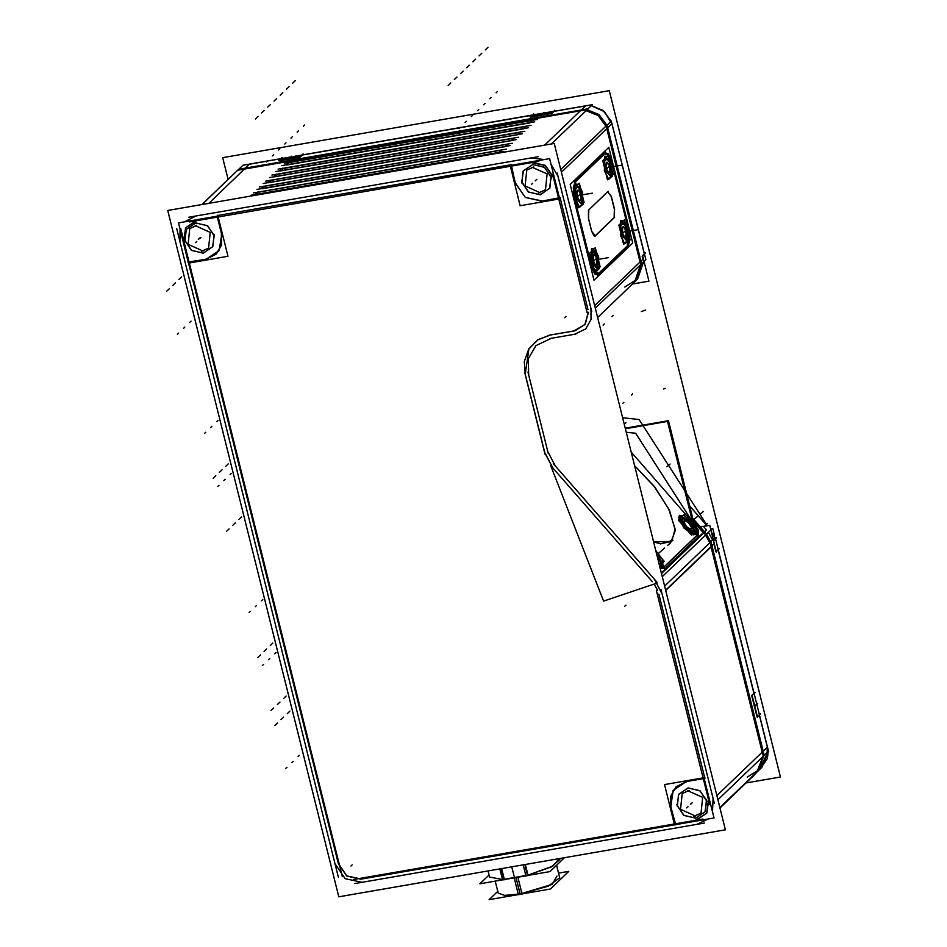 <?xml version="1.0" encoding="UTF-8"?>
<svg xmlns="http://www.w3.org/2000/svg" width="947" height="947" viewBox="0 0 947 947"><rect width="100%" height="100%" fill="white"/><g stroke="black" fill="none" stroke-linecap="round" stroke-linejoin="round"><path stroke-width="1.42" d="M559.784 878.177L556.564 865.25L559.701 877.833L547.958 886.226L520.104 893.992L504.739 895.389L498.217 893.163L495.21 881.112L498.3 893.518M504.289 879.242L525.81 875.513M502.466 879.503L489.54 877.064L488.013 870.944L489.623 877.407M559.89 859.888L559.559 858.55L559.807 859.545L551.296 866.943L528.012 875.099L552.87 866.138L559.192 858.609L552.87 866.138L528.012 875.099L552.87 866.138L559.192 858.609M524.875 864.552L527.526 875.217M665.22 568.413L660.237 568.484L665.125 568.496M574.119 198.432L574.651 180.972M590.502 264.213L574.427 199.722M598.682 275.021L597.628 275.577L590.845 265.503L594.704 273.932L598.682 275.021L594.704 273.932L590.845 265.503L594.704 273.932L598.682 275.021M575.101 180.427L605.228 151.958M605.322 151.946L612.366 163.322L628.441 227.813L627.766 247.108L628.441 227.813L612.366 163.322L608.412 153.923L604.186 152.526L608.412 153.923L612.366 163.322L608.412 153.923L604.186 152.526M560.044 197.722L559.405 197.947M558.552 198.219L542.477 201.013M515.405 183.268L525.372 197.402L541.826 201.119L525.372 197.402L515.405 183.268L525.372 197.402L541.826 201.119M515.239 182.605L511.143 166.187M205.239 259.442L189.128 262.236M205.925 259.324L216.212 254.175L221.527 245.261L221.705 234.548L219.148 250.6L205.925 259.324L219.148 250.6L221.705 234.548L219.148 250.6L205.925 259.324M752.084 695.252L753.942 693.464L752.084 695.252L753.942 693.464L718.122 549.781M767.177 746.532L759.34 715.092M715.873 551.77L713.908 543.874L715.873 551.77L713.908 543.874L711.126 546.537L713.908 543.874M757.091 717.08L751.74 695.631M250.245 164.032L280.833 158.741M552.042 113.202L553.9 111.426L552.042 113.202L553.9 111.426L584.82 106.064M530.628 117.191L551.616 113.557M300.377 156.811L302.235 155.024L300.377 156.811L302.235 155.024L532.498 115.132M278.963 160.801L299.95 157.166M642.551 255.666L644.362 253.926L642.551 255.666L644.362 253.926L612.082 124.471M591.212 105.744L603.286 110.633L611.123 121.252L603.286 110.633L591.212 105.744L603.286 110.633L611.123 121.252M642.161 256.104L642.93 259.206L642.161 256.104L642.93 259.206L640.148 261.869L606.92 128.591L611.916 123.797L606.92 128.591L640.148 261.869L642.93 259.206L640.148 261.869M636.526 280.087L643.451 262.011L636.526 280.087L643.451 262.011L637.544 279.176L634.75 281.851L640.657 264.675L634.703 281.91L640.61 264.734M704.58 526.201L706.107 524.733L689.7 505.982L706.107 524.733L704.58 526.201L706.107 524.733L689.7 505.982M703.893 526.863L706.569 529.918L703.787 532.593L693.37 520.672L703.787 532.593L706.569 529.918L703.893 526.863L706.569 529.918M708.463 532.285L712.665 539.968M511.569 140.452L513.866 138.25M268.096 182.818L511.321 140.677M517.76 134.51L520.057 132.296M274.287 176.876L517.524 134.734M523.963 128.567L526.26 126.353M280.49 170.934L523.715 128.78M530.154 122.613L532.463 120.411M286.681 164.979L529.918 122.838M505.367 146.394L507.663 144.193M261.893 188.761L505.13 146.619M499.164 152.349L501.472 150.135M255.702 194.715L498.927 152.562M759.719 769.023L767.993 751.669L759.719 769.023L767.993 751.669L761.956 767.188L756.961 771.983L762.998 756.464L756.89 772.042M675.116 823.807L671.009 807.365L675.116 823.807L671.009 807.365L670.76 796.143L676.194 786.744L670.89 795.788L670.843 806.678L673.128 790.567L686.184 781.606L676.229 786.697L687.167 781.476M711.446 532.226L715.435 538.346M756.404 702.84L756.653 703.657M607.252 153.911L604.506 153.816L608.376 155.095L611.987 163.689L607.299 153.947M628.003 245.107L628.062 228.18L627.968 245.155M612.093 164.127L627.956 227.754M591.567 248.659L598.409 256.637L599.191 268.711L595.568 271.753M595.509 271.706L591.449 263.302L591.532 248.718M575.48 184.168L582.322 192.146L583.103 204.221L579.481 207.263L575.255 198.077M579.434 207.215L575.374 198.811L575.456 184.227M620.652 220.758L627.494 228.724L628.275 240.798L624.653 243.841M624.606 243.805L620.534 235.401L620.616 220.805M591.662 231.139L588.442 218.248L591.662 231.139L588.442 218.248L588.489 210.281M588.513 210.234L588.442 218.248M593.876 235.72L591.721 231.399L595.166 235.767L614.13 217.561L614.425 209.299L611.206 196.396L607.702 191.768L611.206 196.396L614.425 209.299L614.13 217.561L595.166 235.767L593.923 235.767M604.577 156.267L611.419 164.233L612.2 176.308L608.578 179.35M608.519 179.314L604.458 170.91L604.541 156.314M594.467 250.837L592.633 250.766L592.218 262.568L597.569 268.723M597.604 268.676L598.066 259.431L594.515 250.872L592.585 251.026M595.178 265.065L593.662 262.295L593.449 255.086M593.485 255.039L594.219 254.648L592.976 256.968L593.651 254.838L592.976 256.968L593.662 262.295L592.976 256.968M593.662 262.295L595.616 265.29L593.662 262.295L595.616 265.29L596.859 263.23L596.208 265.101L595.225 265.101M578.392 186.346L575.539 188.642L576.143 198.077L581.494 204.232M581.529 204.185L581.553 192.88L578.439 186.381M579.102 200.575L577.374 196.834M623.564 222.924L620.711 225.22L621.315 234.655L626.654 240.822M626.689 240.763L626.725 229.458L623.611 222.959M622.96 234.974L624.937 237.389L622.51 233.507L622.546 227.173M622.57 227.126L622.51 233.507L622.037 229.648M610.614 176.272L610.637 164.967L607.477 158.433L604.624 160.73L605.228 170.164L610.578 176.331M607.039 170.886L606.423 169.016L609.004 172.851L606.423 169.016L606.459 162.683M606.494 162.635L609.087 165.015M631.247 452.181L691.298 520.85M697.702 533.054L691.594 521.181L696.98 529.74L696.909 535.493L697.702 533.114M678.774 517.63L679.484 515.57L691.156 521.596L695.867 534.309L693.571 534.83M693.512 534.818L684.018 528.083L678.774 517.689M660.627 566.365L662.983 565.856L662.474 559.417L655.786 550.621L662.474 559.417L662.983 565.856L660.686 566.377M660.533 543.862L653.608 541.885L671.825 541.388L675.093 528.911L668.712 509.072L654.152 486.367L634.679 465.948L654.152 486.367L668.712 509.072L675.093 528.911L671.825 541.388L660.592 543.874M683.13 517.251L681.295 517.642L684.965 527.538L694.044 532.226L694.601 530.58M694.601 530.521L690.517 522.495L683.189 517.251M691.535 527.195L690.339 529.243L686.575 526.84L683.805 521.785M683.805 521.738L684.941 520.625L684.113 520.874L683.912 522.531L684.113 520.874L683.912 522.531L686.575 526.84L683.912 522.531M661.716 562.068L656.283 552.598L661.172 563.773L659.159 564.152L661.172 563.773L661.716 562.127M502.975 879.479L500.312 868.813M497.755 891.328L489.09 899.65L550.42 889.02L568.827 871.358L558.529 873.146M524.756 893.471L518.352 894.643L514.185 877.893M515.831 895.022L522.057 894.004L517.879 877.253M489.007 874.969L479.833 883.776L549.911 871.631L564.436 857.698M525.36 864.469L528.106 875.478L525.928 875.987L523.158 864.86M754.203 775.179L719.969 808.028M704.284 823.073L354.936 883.61M753.043 775.747L752.545 776.209M763.838 755.67L757.789 771.178L719.85 807.578L756.842 772.089L762.903 756.558M713.091 798.416L712.523 812.088M707.954 819.001L696.897 824.34M717.897 799.742L764.205 755.304L710.937 541.637L664.628 586.063M661.018 589.531L714.287 803.198M656.378 590.597L709.658 804.263M167.69 210.447L554.267 143.459L725.402 829.809L338.825 896.797L167.69 210.447M550.728 465.522L603.559 601.132L657.289 583.032M657.455 590.206L654.081 584.11M704.414 531.551L661.337 572.876M706.509 534.155L710.724 541.838M712.026 546.052L665.729 590.478M654.495 579.446L662.119 593.935M692.754 518.222L706.616 534.061L662.273 576.616M553.261 463.71L656.697 581.955M555.463 466.22L547.84 451.719M553.024 468.363L544.561 452.264M524.709 372.656L545.034 454.181M525.384 375.272L524.33 361.529L528.805 348.934L538.038 339.571L550.538 334.978M549.011 335.226L575.018 330.716M573.953 330.894L584.879 324.608L588.265 312.273M641.498 263.882L635.591 281.046L597.652 317.446L634.632 281.969L640.539 264.805L637.023 279.199L624.783 287.048L637.023 279.199L640.539 264.805L637.023 279.199L624.783 287.048M590.881 308.296L591.094 319.541L585.672 328.94L574.699 334.208M595.343 308.166L641.64 263.74L607.086 125.122L560.778 169.549M557.167 173.017L591.733 311.634M552.527 174.082L587.093 312.699M560.446 197.615L541.435 201.226M542.442 201.036L525.325 197.438L515.215 182.629M511.12 164.293L515.464 183.682M189.554 221.918L538.89 161.381M196.798 220.675L185.671 227.813L183.919 241.296M180.664 228.286L342.317 876.638M178.474 222.912L217.893 216.082L227.931 256.317L188.512 263.148L178.474 222.912M221.397 233.542L221.622 244.8L216.188 254.198L205.215 259.466M188.015 262.141L206.233 259.3M217.325 215.194L221.669 234.584M184.914 241.556L186.085 229.541L195.709 222.9L207.713 225.8L214.519 236.419M195.165 225.599L210.222 232.323L208.565 248.138L201.581 251.346M203.167 251.073L188.11 244.35L189.767 228.535L196.751 225.327M746.082 782.98L780.411 777.025L609.288 90.675L222.711 157.652L228.12 179.374M755.173 692.458L752.119 695.382M715.198 537.541L710.001 542.524L763.27 756.203L768.467 751.22L715.198 537.541M760.524 713.955L757.482 716.879M759.21 714.322L767.567 747.858M757.754 771.213L753.267 776.078M225.682 181.717L230.89 176.805M248.895 164.198L281.756 158.504M279.187 160.315L282.135 157.498M592.313 104.691L587.116 109.674L237.768 170.2L242.965 165.216L592.313 104.691M300.329 156.646L278.43 160.445M303.194 153.84L300.258 156.669M297.571 155.758L537.399 114.208M530.865 116.706L533.8 113.889M554.859 110.243L551.923 113.06M553.214 111.462L586.075 105.768M611.324 121.204L645.073 256.542M591.271 105.685L604.66 111.722L612.141 124.483M591.307 105.65L603.381 110.539L611.217 121.157M586.11 110.633L598.184 115.522L606.021 126.14M611.348 121.038L606.151 126.022L640.717 264.627L645.901 259.644L611.348 121.038M642.504 255.477L648.896 281.105L632.584 283.934M710.877 529.977L705.681 534.96L693.441 520.968M707.291 523.62L704.604 526.201M700.366 526.934L709.717 525.313L716.429 552.208M705.622 535.008L709.824 542.69M527.976 372.076L548.301 453.601M528.627 374.586L528.319 358.83L535.919 345.679L551.284 338.292M575.859 334.019L549.852 338.529M587.045 109.734L599.12 114.623L606.956 125.241M530.758 157.96L544.241 159.534M550.941 164.009L557.996 176.355M202.031 204.493L238.703 169.312L588.051 108.775L551.379 143.968M538.133 156.669L188.784 217.206M179.989 241.852L180.096 229.434M184.547 221.858L196.171 215.94M226.617 180.818L201.924 204.516M176.698 228.712L338.351 877.064M362.322 882.32L345.193 878.721L335.084 863.913M768.1 751.575L767.579 757.28M767.236 746.544L767.177 758.807L760.512 768.573M687.558 790.627L702.615 797.35L700.958 813.165L693.973 816.373M695.56 816.101L680.502 809.377L682.16 793.562L689.144 790.354M706.438 799.54L705.266 811.555L695.654 818.208L683.639 815.296L676.833 804.678M677.306 806.572L678.478 794.569L688.102 787.916L700.105 790.816L706.912 801.446M664.534 784.542L703.952 777.712L713.991 817.959L674.56 824.79L664.534 784.542M705.16 778.032L686.149 781.642L673.128 790.567L670.843 806.678L673.128 790.567L686.184 781.606M675.838 824.979L670.713 806.359M353.515 879.526L702.852 819.001M695.607 820.244L706.734 813.106L708.486 799.623M338.339 863.475L346.898 875.999L361.375 879.029M263.183 183.493L516.162 139.659M267.528 182.605L270.155 180.084M265.716 181.066L518.684 137.232M511.629 140.31L514.268 137.789M269.386 177.551L522.353 133.716M273.719 176.663L276.358 174.141M271.907 175.124L524.887 131.29M517.831 134.367L520.459 131.846M275.577 171.596L528.556 127.762M279.921 170.72L282.549 168.187M278.11 169.17L531.078 125.335M524.022 128.425L526.662 125.892M281.78 165.654L534.747 121.82M286.112 164.766L288.752 162.245M284.301 163.227L537.28 119.393M530.225 122.471L532.853 119.949M256.992 189.436L509.96 145.601M261.325 188.56L263.964 186.026M259.514 187.009L512.493 143.175M505.438 146.252L508.066 143.731M250.789 195.378L503.768 151.556M255.134 194.502L257.762 191.981M253.323 192.951L506.29 149.129M499.235 152.207L501.874 149.685M553.32 177.29L545.271 165.5L531.646 162.647M510.173 165.429L549.591 158.599L559.63 198.846L520.199 205.677L510.173 165.429M521.868 183.173L523.04 171.158L532.664 164.506L544.667 167.418L551.485 178.036M532.119 167.217L547.188 173.94L545.531 189.755L538.547 192.963M540.133 192.691L525.064 185.967L526.721 170.152L533.706 166.944M551.012 176.13L549.84 188.145L540.216 194.798L528.213 191.886L521.395 181.268M719.306 548.633L716.263 551.556M717.435 546.774L754.723 696.353M711.41 532.096L715.683 539.305M711.422 532.131L715.636 538.997M715.316 537.718L715.743 539.754M710.641 528.994L712.819 528.615L714.677 536.097M622.664 417.757L639.154 419.509L707.291 525.727M645.641 252.908L642.599 255.832M530.095 116.836L552.006 113.048M752.048 695.086L757.624 717.435M756.251 702.201L756.902 704.615M756.274 702.295L756.854 704.308M756.535 703.041L756.961 705.077M214.046 234.525L212.874 246.528L203.25 253.18L191.247 250.28L184.44 239.65M574.722 200.172L573.243 187.814L575.409 180.273M604.944 151.934L574.687 180.96M598.989 274.843L597.806 275.553L590.561 263.716M628.524 246.516L598.279 275.541M628.5 227.316L629.98 239.662L627.802 247.203M628.938 229.067L612.224 162.008M604.222 152.633L605.405 151.934L612.65 163.772M574.273 198.408L590.999 265.48M612.153 164.127L607.347 153.982L604.494 154.018M605.204 153.331L574.947 182.357L574.498 198.065L574.924 182.345M575.658 181.682L575.03 199.746M570.165 184.476L594.029 280.17L632.691 243.059L608.838 147.377L570.165 184.476M627.388 245.818L628.039 245.048L628.015 227.765M628.098 245.155L597.841 274.18M590.892 263.384L594.586 272.345L598.551 273.494M574.604 198.03L591.319 265.101M611.726 162.41L628.453 229.482M598.326 255.844L599.356 268.534L595.616 271.789L591.33 262.568M591.709 264.059L591.591 248.611L595.225 248.931L598.705 257.347M592.917 250.706L592.337 262.52L597.45 268.877M600.126 266.841L594.503 272.227L589.721 253.098L595.355 247.7L600.126 266.841M597.119 269.208L598.125 259.419L594.562 250.908M595.781 265.385L593.674 262.141M594.089 262.615L593.733 261.502M593.793 262.485L593.047 256.744M593.248 257.738L593.224 256.673M596.87 262.165L596.788 263.183M597.012 262.852L595.651 265.349M596.03 257.276L596.385 258.401M596.255 257.418L594.254 254.53M596.35 257.75L596.989 263.159M593.023 257.063L593.769 254.684M593.662 254.779L594.385 254.554M582.251 191.353L583.281 204.043L579.528 207.298M575.622 199.568L575.516 184.12L579.15 184.44L582.63 192.857M576.119 197.461L581.553 204.126L581.47 192.324M573.693 188.571L579.28 183.209L584.05 202.35L578.416 207.748L573.681 188.749M581.754 193.472L578.487 186.417L575.622 188.903L576.415 198.598M580.18 193.472L580.487 194.656M580.416 193.733L578.475 190.134M580.499 194.076L580.819 199.332M580.76 198.337L580.606 199.237M580.866 199.048L579.268 200.705M577.007 191.874L577.694 190.193M577.185 192.537L577.35 191.673M577.528 197.106L577.469 196.254M577.777 197.438L577.457 196.846M577.445 197.118L577.054 191.602M577.587 190.288L578.617 190.229M627.423 227.943L628.441 240.633L624.7 243.876L620.427 234.655M620.794 236.146L620.687 220.698L624.31 221.018L627.79 229.434M621.291 234.039L626.725 240.716L626.642 228.902M629.21 238.928L623.588 244.326L618.817 225.197L624.44 219.787L629.21 238.928M626.926 230.05L623.659 223.007L620.794 225.481L621.575 235.176M625.103 237.46L622.972 234.856M623.375 235.211L623.008 234.643M623.114 226.629L625.127 228.925M626.121 234.335L625.245 229.233M624.913 228.866L625.304 229.908M624.984 237.472L626.121 234.667M625.955 233.672L625.931 234.785M622.262 230.216L622.357 229.292M623.09 235.164L622.534 233.341M622.617 233.696L622.096 229.423M623.043 234.903L622.96 234.169M622.096 229.754L623.233 226.617M614.627 217.277L594.894 236.217M595.343 235.791L593.97 235.803L591.674 230.95M588.442 217.999L591.78 231.411M588.561 218.461L588.856 209.808M608.152 191.294L588.418 210.222M607.714 191.72L611.383 196.562M611.265 196.1L614.603 209.512M614.496 209.05L614.189 217.703M611.348 163.452L612.366 176.142L608.625 179.385L604.34 170.164M604.719 171.656L604.6 156.208L608.234 156.527L611.715 164.944M605.216 169.549L610.649 176.225L610.555 164.423M613.135 174.437L607.512 179.835L602.742 160.706L608.365 155.296L613.135 174.437M610.851 165.559L607.572 158.516L604.719 160.99L605.5 170.685M610.034 169.371L608.885 164.032M610.046 169.726L609.063 172.946M609.181 172.899L607.051 170.78M607.453 171.052L607.063 170.507M608.684 164.044L606.861 162.292L605.962 165.607L606.861 162.292L605.962 165.607L606.423 169.016L605.962 165.607M609.856 168.755L609.88 169.904M606.873 162.209L609.004 164.328M606.187 166.127L606.258 165.192M607.181 171.076L606.447 168.85M607.086 170.78L607.003 170.081M606.542 169.205L606.009 165.382M606.021 165.737L606.991 162.162M626.287 432.294L635.65 433.288L693.382 523.312M696.791 535.469L697.702 532.995L691.346 520.814M625.411 428.766L667.528 421.462L692.636 522.128M659.893 567.064L664.143 566.791M693.654 521.809L703.562 533.149L661.491 573.515M697.572 534.735L663.374 567.549M679.283 515.665L684.125 515.689L691.251 521.513L696.163 529.456L695.761 534.51M681.615 517.512L685.06 527.443L694.21 531.918M697.122 529.823L691.488 535.221L678.23 520.057L683.852 514.659L697.122 529.823M693.867 532.238L694.601 530.462L690.552 522.46L683.249 517.263L681.272 517.843M690.552 529.266L686.504 526.674M687.214 527.041L686.35 526.13M686.764 526.958L683.888 522.306M684.456 523.087L684.089 522.223M691.085 526.615L691.298 527.455M690.517 528.805L689.866 528.734M688.339 522.673L689.191 523.573M688.718 522.803L691.594 527.455M684.93 520.483L688.99 523.075M684.989 520.933L685.675 520.968M683.947 522.555L684.172 520.684M684.065 520.791L685.131 520.507M696.211 534.096L693.63 534.842L684.065 528.047L678.774 517.571L679.721 515.239M655.726 550.396L662.711 559.606L662.888 566.057M659.124 563.998L661.326 563.465M656.164 552.148L664.238 561.37L659.586 565.832M660.994 563.785L661.716 562.009L656.259 552.503M658.058 557.83L658.354 558.706M658.532 558.387L658.307 560.695M657.076 555.794L658.627 558.647M663.326 565.643L659.657 566.128M634.62 465.735L654.744 486.924L669.505 510.409L675.341 530.486L670.831 542.323M672.938 540.311L660.651 543.886L653.608 541.85L671.825 541.388L653.608 541.885M698.093 536.878L698.353 530.379L692.245 520.59M698.898 536.12L664.687 568.922M660.201 568.295L665.481 568.153M625.257 428.151L668.428 420.669L693.82 522.507M499.827 868.896L502.561 879.905L504.408 879.716L501.638 868.588M504.372 879.585L525.905 875.857M556.931 876.058L552.196 884.344L520.104 893.992L516.008 877.573L520.104 893.992L552.196 884.344L556.931 876.058L552.196 884.344L520.104 893.992M762.051 767.094L756.831 772.101L762.88 756.582L758.831 769.864L747.242 777.132L758.831 769.864L762.88 756.582L758.831 769.864L747.242 777.132M710.996 546.668L762.228 752.119L710.996 546.668L665.646 590.17L710.996 546.668L762.228 752.119L716.879 795.634M658.887 594.171L704.757 778.126L704.118 778.363L704.757 778.126L658.887 594.171M703.396 778.647L708.747 800.108L706.841 813.13L696.187 820.232L675.128 823.878L696.187 820.232L706.841 813.13L708.747 800.108L703.396 778.647M657.573 590.17L654.211 584.074L657.573 590.17M338.41 864.031L346.874 876.046L360.866 879.207L675.294 824.73L360.866 879.207L346.874 876.046L338.41 864.031L188.583 263.136L338.41 864.031M575.066 330.775L585.293 324.217L588.395 312.238L585.293 324.217L575.066 330.775M525.23 374.183L528.911 348.97L537.695 339.914L549.556 335.202L537.695 339.914L528.911 348.97L525.23 374.183M552.882 468.007L544.762 452.559L525.49 375.237L544.762 452.559L552.882 468.007L652.341 581.718L552.882 468.007M703.657 532.711L661.432 573.231L703.657 532.711L693.453 521.051M698.105 536.854L665.457 568.176L698.105 536.854L698.223 530.498L692.34 520.968L698.223 530.498L698.105 536.854M574.569 330.87L550.574 335.037L574.569 330.87M606.79 128.709L640.018 261.988L606.79 128.709L561.441 172.224L606.79 128.709L640.018 261.988L594.669 305.502M627.636 247.238L598.824 274.879L627.636 247.238M553.32 176.71L558.671 198.207L553.32 176.71L545.354 165.405L532.178 162.422L511.12 166.08L532.178 162.422L545.354 165.405L553.32 176.71M560.103 197.947L587.921 309.503L560.103 197.947M217.384 215.608L510.741 164.766L217.384 215.608M196.278 220.627L217.289 216.993L196.278 220.627L185.612 227.73L183.706 240.751L189.069 262.248L183.706 240.751L185.612 227.73L196.278 220.627M184.76 240.562L186.429 229.174L195.757 222.959L207.275 225.564L214.247 235.46L212.59 246.847L203.262 253.062L191.732 250.458L184.76 240.562L186.429 229.174L195.757 222.959L207.275 225.564L214.247 235.46L212.59 246.847L203.262 253.062L191.732 250.458L184.76 240.562M217.36 217.1L221.622 234.181L217.36 217.1M759.305 714.961L757.446 716.749L759.305 714.961M718.086 549.639L716.228 551.426L718.086 549.639M281.176 158.682L279.531 160.256L281.176 158.682M532.841 115.072L531.196 116.647L532.841 115.072M244.586 168.945L580.499 110.74L585.495 105.946L580.499 110.74L244.586 168.945L249.582 164.151M709.836 542.524L705.681 534.96L709.836 542.524M705.551 535.079L709.753 542.761M606.104 125.987L598.267 115.404L586.217 110.539L598.267 115.404L606.104 125.987M586.086 110.657L598.161 115.546L605.997 126.164L598.161 115.546L586.086 110.657L598.161 115.546L605.997 126.164M580.369 110.858L544.655 145.128L580.369 110.858L244.456 169.063L580.369 110.858L244.456 169.063L208.754 203.333M762.347 752.001L711.126 546.537L762.347 752.001L767.342 747.207M703.266 778.635L686.539 781.535L703.266 778.635M677.164 805.589L678.821 794.202L688.149 787.987L699.667 790.591L706.64 800.475L704.982 811.863L695.654 818.078L684.125 815.485L677.164 805.589L678.821 794.202L688.149 787.987L699.667 790.591L706.64 800.475L704.982 811.863L695.654 818.078L684.125 815.485L677.164 805.589M270.617 180.392L268.321 182.605L270.617 180.392L513.771 138.262L270.617 180.392M276.82 174.449L274.512 176.651L276.82 174.449L519.962 132.32L276.82 174.449M283.011 168.507L280.714 170.709L283.011 168.507L526.165 126.365L283.011 168.507M289.214 162.553L286.917 164.766L289.214 162.553L532.356 120.423L289.214 162.553M264.426 186.334L262.118 188.548L264.426 186.334L507.568 144.204L264.426 186.334M258.223 192.288L255.927 194.49L258.223 192.288L501.377 150.159L258.223 192.288M521.726 182.179L523.395 170.791L532.711 164.577L544.241 167.181L551.213 177.065L549.544 188.465L540.216 194.668L528.698 192.075L521.726 182.179L523.395 170.791L532.711 164.577L544.241 167.181L551.213 177.065L549.544 188.465L540.216 194.668L528.698 192.075L521.726 182.179M575.421 181.717L604.506 153.816L575.421 181.717M591.224 265.136L598.362 273.73L627.447 245.818L628.062 228.18L627.447 245.818L598.362 273.73L591.224 265.136M598.409 256.637L591.449 263.302L598.409 256.637M582.322 192.146L575.374 198.811L582.322 192.146M627.494 228.724L620.534 235.401L627.494 228.724M588.797 209.914L607.654 191.827L588.797 209.914M611.419 164.233L604.458 170.91L611.419 164.233M590.881 263.858L574.805 199.367L590.881 263.858M597.226 269.173L597.628 257.371L592.633 250.766L592.218 262.568L597.226 269.173L597.628 257.371L592.633 250.766L597.628 257.371L597.226 269.173M596.397 258.353L596.906 262.248L596.397 258.353M594.503 254.755L596.065 257.264L594.503 254.755M576.143 198.077L581.553 192.88L576.143 198.077M579.233 200.669L577.35 197L579.233 200.669L580.132 200.61L579.233 200.669M580.689 199.32L580.132 200.61L580.689 199.32M580.499 194.632L580.795 198.468L580.499 194.632M578.771 190.548L580.203 193.472L578.771 190.548M577.563 190.347L578.428 190.264L576.972 191.827L577.563 190.347M621.315 234.655L626.725 229.458L621.315 234.655M625.979 234.797L625.127 237.318L625.979 234.797M625.529 230.606L625.979 233.731L625.529 230.606M623.304 226.735L624.949 228.843L623.304 226.735M605.228 170.164L610.637 164.967L605.228 170.164M609.915 169.915L609.229 172.697L609.915 169.915M609.442 166.116L609.88 168.791L609.442 166.116M659.929 567.229L664.025 567.052L696.909 535.493L696.98 529.74L691.594 521.181L696.98 529.74L696.909 535.493L664.025 567.052L659.929 567.229M695.867 534.309L684.196 528.272L679.484 515.57L691.156 521.596L695.867 534.309L684.196 528.272L679.484 515.57L684.196 528.272L695.867 534.309M694.044 532.226L690.375 522.342L681.295 517.642L684.965 527.538L694.044 532.226L690.375 522.342L681.295 517.642L690.375 522.342L694.044 532.226M690.339 529.243L691.227 529.006L691.464 527.491L691.227 529.006L690.339 529.243L686.575 526.84M689.191 523.502L691.251 526.792L689.191 523.502M685.427 520.708L688.398 522.661L685.427 520.708M658.343 560.553L658.496 558.718L658.343 560.553M657.159 556.138L658.224 557.972L657.159 556.138M520.187 894.347L516.008 877.573L520.187 894.347M514.635 878.354L511.759 866.825L514.635 878.354M624.665 606.317L625.931 605.109M632.738 393.822L631.483 395.029L632.738 393.822M564.637 317.754L565.904 316.547M536.783 179.326L535.517 180.534M195.496 242.681L196.763 241.473M200.871 237.519L199.616 238.739M199.509 238.005L198.243 239.224L199.509 238.005M603.085 325.152L604.352 323.933M641.297 311.587L645.653 310.048L641.297 311.587M622.629 403.529L623.884 402.309M663.658 388.968L665.185 388.424L663.658 388.968M613.194 315.434L611.94 316.653L613.194 315.434M691.902 803.032L690.635 804.252L691.902 803.032M692.221 802.725L690.955 803.944M686.847 807.886L688.102 806.678M350.935 866.091L352.201 864.871M262.769 599.498L261.502 600.706M272.902 643.049L270.274 645.57L272.902 643.049M275.991 652.542L274.725 653.761M286.124 696.092L283.496 698.626L286.124 696.092M298.021 756.606L299.276 755.386M287.249 713.659L289.877 711.126L287.249 713.659M218.094 420.35L216.839 421.569M228.239 463.912L225.611 466.433L228.239 463.912M231.328 473.405L230.062 474.613M241.461 516.955L238.833 519.477L241.461 516.955M189.743 322.359L191.01 321.151M178.983 279.424L181.611 276.891L178.983 279.424M256.566 605.441L255.299 606.648M266.699 648.991L264.071 651.512L266.699 648.991M269.788 658.485L268.534 659.704M279.933 702.047L277.305 704.568L279.933 702.047M291.818 762.548L293.085 761.329M281.046 719.602L283.674 717.08L281.046 719.602M211.903 426.304L210.636 427.511M222.036 469.854L219.408 472.375L222.036 469.854M225.126 479.348L223.859 480.567M235.27 522.898L232.631 525.431L235.27 522.898M183.552 328.313L184.819 327.094M172.78 285.367L175.408 282.845L172.78 285.367M250.363 611.383L249.108 612.602M260.508 654.933L257.88 657.467L260.508 654.933M263.597 664.439L262.331 665.646M273.73 707.989L271.102 710.51L273.73 707.989M285.627 768.491L286.882 767.283M274.855 725.544L277.483 723.023L274.855 725.544M205.7 432.246L204.434 433.454M215.845 475.796L213.217 478.318L215.845 475.796M218.935 485.29L217.668 486.509M229.067 528.852L226.44 531.374L229.067 528.852M177.349 334.255L178.616 333.048M166.589 291.309L169.217 288.788L166.589 291.309M284.787 144.051L286.053 142.831M274.014 101.104L276.654 98.583L274.014 101.104M477.489 110.657L478.756 109.45M466.717 67.711L469.345 65.189L466.717 67.711M290.989 138.096L292.256 136.889M280.217 95.15L282.845 92.628L280.217 95.15M483.68 104.715L484.947 103.495M472.92 61.768L475.548 59.247L472.92 61.768M297.18 132.154L298.447 130.946M286.408 89.207L289.048 86.686L286.408 89.207M489.883 98.76L491.15 97.553M479.111 55.826L481.739 53.292L479.111 55.826M303.383 126.211L304.65 124.992M292.611 83.265L295.239 80.744L292.611 83.265M496.074 92.818L497.341 91.61M485.314 49.871L487.942 47.35L485.314 49.871M278.596 149.993L279.85 148.774M267.823 107.047L270.451 104.525L267.823 107.047M471.286 116.599L472.553 115.392M460.526 73.653L463.154 71.132L460.526 73.653M272.393 155.935L273.659 154.728M261.621 112.989L264.249 110.468L261.621 112.989M465.095 122.554L466.362 121.334M454.323 79.607L456.951 77.086L454.323 79.607M266.202 161.89L267.456 160.67M255.43 118.943L258.058 116.41L255.43 118.943M458.893 128.496L460.159 127.277M448.12 85.55L450.76 83.028L448.12 85.55M531.409 184.476L532.676 183.268M536.464 179.622L535.209 180.841L536.464 179.622M713.553 540.678L716.417 537.92L713.553 540.678M542.631 113.593L543.886 112.397L542.631 113.593M290.741 156.942L291.522 156.196L290.741 156.942M754.771 706L757.636 703.242L754.771 706M621.41 165.24L617.207 165.962M592.325 193.141L588.111 193.875M637.497 229.73L633.283 230.452M608.4 257.631L604.198 258.365M603.937 258.413L599.723 259.135L603.937 258.413M587.862 193.922L583.648 194.644L587.862 193.922M633.034 230.5L628.82 231.234L633.034 230.5M616.947 166.009L612.733 166.743L616.947 166.009M697.477 516.494L694.317 519.216M664.593 548.053L661.432 550.775M694.447 519.11L691.274 521.833L694.447 519.11M661.562 550.657L658.402 553.379L661.562 550.657M670.156 464.03L666.984 466.753L670.156 464.03M703.491 511.321L700.33 514.043M670.606 542.88L667.446 545.602M626.026 422.753L624.286 424.256M611.987 163.689L608.376 155.095L604.506 153.816L608.376 155.095L611.987 163.689M595.166 235.767L591.721 231.399L595.166 235.767M661.172 563.773L656.283 552.598L661.172 563.773M752.522 776.232L753.22 776.114M637.591 279.128L634.703 281.91"/></g></svg>
